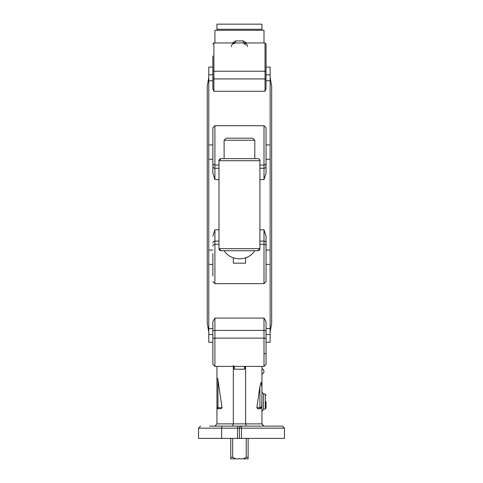 <?xml version="1.0" encoding="UTF-8"?>
<svg xmlns="http://www.w3.org/2000/svg" width="483" height="483" viewBox="0 0 483 483"><rect width="100%" height="100%" fill="white"/><g stroke="black" fill="none" stroke-linecap="round" stroke-linejoin="round"><path stroke-width="0.72" d="M261.955 387.801L261.955 366.41M235.662 458.85L232.691 457.316L230.783 457.316L230.783 458.85L238.94 458.85L239.453 458.337L239.966 458.85L248.123 458.85L248.123 457.316L246.221 457.316L243.245 458.85M248.123 457.316L248.123 438.395M232.691 457.316L232.691 438.395M230.783 438.395L230.783 457.316M246.221 438.395L246.221 457.316M252.337 138.192L226.159 138.192L252.337 138.192M254.324 158.653L224.112 158.653L224.112 140.239L254.795 140.239L252.754 138.192M233.319 423.893L233.319 366.512L234.34 369.205L244.567 369.205L245.593 366.41L245.593 423.893L216.952 423.887L216.952 406.686M216.952 383.164L216.952 366.41M220.894 408.733L217.978 408.733A1.02 1.02 0 0 1 216.952 407.706L217.978 407.706L217.978 408.733L216.952 407.706L216.952 382.391C216.782 380.731 217.229 375.605 217.978 380.03L222.059 407.706L220.894 408.733L222.059 407.706L217.978 407.706L217.978 380.03M233.319 423.935L232.595 426.121L250.798 426.121M266.048 342.248L270.142 342.248L270.142 334.544L266.048 334.544M212.858 331.205A2.047 0.785 180 0 1 214.905 330.42L214.905 318.08L212.858 321.654L212.858 364.363L214.905 366.41L214.905 330.42L264.002 330.42L264.002 366.41L266.048 364.363L266.048 321.654L266.048 328.603L270.142 328.603L270.142 264.412L266.048 264.412M270.142 334.544L270.142 328.603M259.908 229.787L264.002 229.787L266.048 236.193L266.048 277.079M266.048 250.067L270.142 250.067L270.142 159.287L266.048 159.287L266.048 173.162L264.002 179.567L259.908 179.567M270.142 264.412L270.142 250.067M221.045 250.707L257.868 250.707A2.047 2.047 0 0 0 259.908 248.66L259.908 160.694A2.047 2.047 0 0 0 257.868 158.653L221.045 158.653A2.047 2.047 0 0 0 218.998 160.694L218.998 248.66A2.047 2.047 0 0 0 221.045 250.707L218.998 248.66A2.047 2.047 0 0 0 221.045 250.707M212.858 335.214L212.858 352.904M266.048 350.314L266.048 335.214M266.048 276.083L266.048 277.013M259.908 241.108L264.002 241.108L264.002 283.654L266.048 281.607L266.048 236.193M233.319 257.837L233.319 263.193L245.593 263.193L245.593 257.837M261.955 392.365L261.955 386.762M200.578 426.121L198.543 428.167L198.543 438.395L284.457 438.395L284.457 428.167L282.41 426.121L209.537 426.121M222.065 426.121L221.6 428.167L239.393 428.167A2.047 1.986 -90 0 1 241.379 426.121L241.47 428.167L284.457 428.167M200.59 426.121L198.543 428.167L221.6 428.167L221.6 438.395M269.369 426.121L260.168 426.121M228.109 426.121L232.595 426.121M261.955 424.074L264.002 426.121L261.955 423.887L245.593 423.893M261.955 423.887L261.925 407.042M261.871 407.272L261.72 407.646M261.708 407.67L261.285 408.201M260.464 408.654L260.089 408.727M261.955 401.56L261.955 406.686L259.908 407.706L259.908 408.733L258.013 408.733L256.847 407.706L259.908 386.623L261.128 382.282L261.889 387.179M216.952 423.887L214.905 426.121M246.312 426.121L245.593 423.935M218.998 248.66L259.908 248.66L257.868 250.707M257.427 408.618L257.789 408.715M234.34 369.205L234.34 366.41L244.567 366.41L244.567 369.205M214.905 318.08L264.002 318.08L266.048 321.654M212.858 253.569L212.858 276.083M212.858 236.193L214.905 229.787L218.998 229.787M261.889 390.318L261.925 391.055M216.952 387.251L216.952 385.205M266.048 401.572L266.048 407.948L266.048 401.572M233.428 365.854A1.02 1.02 0 0 1 233.319 365.383A1.02 1.02 0 0 0 233.428 365.854M259.908 408.733L261.925 407.03M261.756 407.574L261.955 391.677M212.858 334.544L208.771 334.544L208.771 342.248L212.858 342.248M212.858 264.412L208.771 264.412L208.771 328.603L212.858 328.603M208.771 328.603L208.771 334.544M218.998 179.567L214.905 179.567L212.858 173.162L212.858 159.287L208.771 159.287L208.771 250.067L212.858 250.067M208.771 250.067L208.771 264.412M212.858 67.107L208.771 67.107L208.771 159.287M270.142 159.287L270.142 67.107L266.048 67.107M266.048 155.786L266.048 159.287M266.048 144.942L270.142 144.942M208.771 74.811L212.858 74.811M212.858 80.752L208.771 80.752M212.858 55.968L212.858 88.781L213.884 91.281L265.022 91.281L266.048 88.781L266.048 43.971L265.022 42.951L265.022 71.236A1.02 0.392 0 0 0 266.048 70.844M212.858 56.451L212.858 74.141M218.998 168.253L214.905 168.253L214.905 125.707L212.858 127.754L212.858 173.162M212.858 138.102L212.858 155.786M218.998 160.694L221.045 158.653A2.047 2.047 0 0 0 218.998 160.694L259.908 160.694L258.973 158.979M266.048 129.154L266.048 133.278M266.048 173.162L266.048 127.754L264.002 125.707L264.002 168.253L259.908 168.253M266.048 56.451L266.048 80.752L270.142 80.752M265.022 42.951L264.002 42.951L264.002 30.284L214.905 30.284L214.905 42.951L213.884 42.951L212.858 43.971L213.884 42.951L265.022 42.951L266.048 43.971M246.499 42.951L243.233 40.904L235.68 40.904L232.408 42.951M245.593 44.997L243.547 42.951C245.762 42.921 247.127 44.158 247.634 46.67M233.627 43.917L235.366 42.951A2.047 0.314 90 0 0 235.68 40.904M231.272 46.67C231.786 44.158 233.144 42.921 235.366 42.951L243.547 42.951A2.047 0.314 90 0 1 243.233 40.904M266.048 74.811L270.142 74.811M208.771 144.942L212.858 144.942M261.955 29.264L216.952 29.264L216.952 24.15L261.955 24.15L261.955 29.264M212.858 281.607L214.905 283.654L214.905 241.108L218.998 241.108M212.858 246.185A2.047 1.89 0 0 1 214.905 244.295L218.998 244.295M241.47 438.395L241.47 428.167L239.393 428.167L239.393 438.395M237.551 426.121L237.479 438.395M212.858 242.997A2.047 1.89 0 0 1 214.905 241.108L214.905 229.787M266.048 338.903A2.047 0.785 0 0 0 264.002 338.124L214.905 338.124A2.047 0.785 180 0 0 212.858 338.903M264.002 318.08L264.002 330.42A2.047 0.785 0 0 1 266.048 331.205M264.002 353.779A2.047 0.785 0 0 0 266.048 352.995M264.002 229.787L264.002 241.108A2.047 1.89 0 0 1 266.048 242.997M259.908 244.295L264.002 244.295A2.047 1.89 0 0 1 266.048 246.185M266.048 395.197L265.288 394.206L265.288 408.932L266.048 407.948M259.908 386.623L259.908 407.706L256.847 407.706M265.288 408.932L263.47 409.421L263.47 393.723L262.052 392.365M259.908 165.059L264.002 165.059A2.047 1.89 180 0 0 266.048 163.169M266.048 166.357A2.047 1.89 180 0 1 264.002 168.253L264.002 179.567M214.905 179.567L214.905 168.253A2.047 1.89 180 0 1 212.858 166.357M212.858 163.169A2.047 1.89 180 0 0 214.905 165.059L218.998 165.059M265.022 91.281L265.022 78.934L213.884 78.934L213.884 71.236L265.022 71.236L265.022 78.934A1.02 0.392 0 0 0 266.048 78.542M213.884 91.281L213.884 78.934A1.02 0.392 180 0 1 212.858 78.542M213.884 42.951L213.884 71.236A1.02 0.392 180 0 1 212.858 70.844M261.955 374.186A2.946 2.946 0 0 0 261.955 368.614A2.946 2.946 0 0 1 261.955 374.186M224.112 140.239L226.159 138.192M254.795 140.239L254.795 158.653M224.148 250.707C230.723 261.484 248.184 261.484 254.758 250.707M234.34 366.41L214.905 366.41L212.858 364.363M244.567 366.41L264.002 366.41L266.048 364.363M214.905 283.654L264.002 283.654M265.288 394.206L263.47 393.723M263.47 409.421L261.955 411.395M214.905 125.707L264.002 125.707M208.771 77.449L207.237 86.173L207.237 323.181L208.771 331.906M270.142 331.906L271.675 323.181L271.675 86.173L270.142 77.449M261.907 30.284L261.907 29.264M217.006 30.284L217.006 29.264"/></g></svg>

